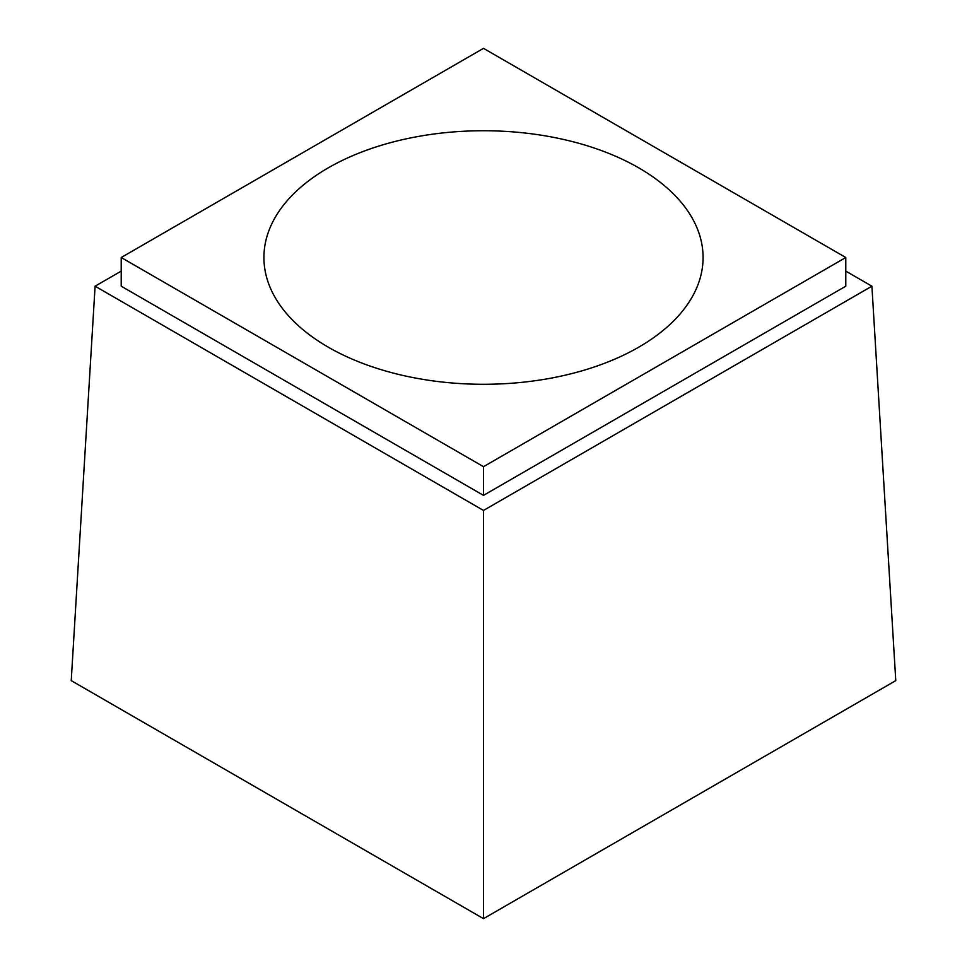 <?xml version="1.0" encoding="UTF-8"?>
<svg xmlns="http://www.w3.org/2000/svg" width="967" height="967" viewBox="0 0 967 967"><rect width="100%" height="100%" fill="white"/><g stroke="black" fill="none" stroke-linecap="round" stroke-linejoin="round"><path stroke-width="1.45" d="M483.5 918.65L71.232 680.635L95.092 286.196L483.5 510.443L483.5 918.65L895.768 680.635L871.908 286.196L845.787 271.123M328.236 347.153A219.582 126.774 180 0 1 263.918 257.512A219.582 126.774 180 0 1 483.5 130.738A219.582 126.774 180 0 1 703.082 257.512A219.582 126.774 180 0 1 567.532 374.64A219.582 126.774 180 0 1 328.236 347.153M121.213 257.512L483.5 48.35L845.787 257.512L483.5 466.686L121.213 257.512L121.213 286.196L483.5 495.37L845.787 286.196L845.787 257.512M483.5 466.686L483.5 495.37M483.5 510.443L871.908 286.196M95.092 286.196L121.213 271.123"/></g></svg>
